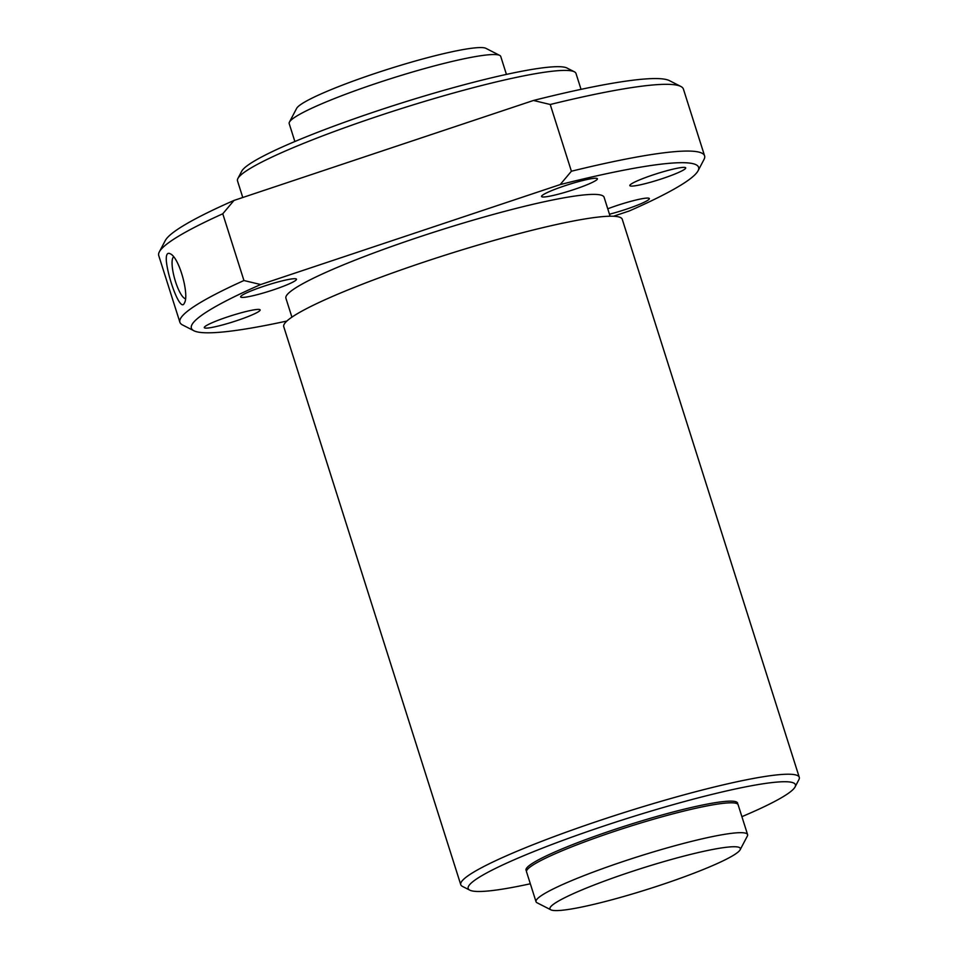 <?xml version="1.0" encoding="UTF-8"?>
<svg xmlns="http://www.w3.org/2000/svg" width="958" height="958" viewBox="0 0 958 958"><rect width="100%" height="100%" fill="white"/><g stroke="black" fill="none" stroke-linecap="round" stroke-linejoin="round"><path stroke-width="1.44" d="M661.343 884.845A99.883 10.897 162.4 0 0 740.127 849.794A99.883 10.897 162.4 0 0 641.848 868.283A99.883 10.897 162.4 0 0 550.874 909.825A99.883 10.897 162.4 0 0 661.343 884.845M740.127 849.794L747.348 836.071A110.984 12.107 162.4 0 0 747.587 834.598A110.984 12.107 162.4 0 0 638.148 856.62A110.984 12.107 162.4 0 0 536.025 901.706A110.984 12.107 162.4 0 0 537.055 902.771L550.874 909.825M747.587 834.598L738.115 804.732A110.984 12.107 162.4 0 0 628.676 826.754A110.984 12.107 162.4 0 0 526.541 871.852L536.025 901.706M737.564 803.978A110.984 12.107 162.4 0 0 737.576 803.055A110.984 12.107 162.4 0 0 628.137 825.077A110.984 12.107 162.4 0 0 526.014 870.163A110.984 12.107 162.4 0 0 526.565 870.918A110.984 12.107 162.4 0 1 526.014 870.163A110.984 12.107 162.4 0 1 628.137 825.077A110.984 12.107 162.4 0 1 737.576 803.055A110.984 12.107 162.4 0 1 737.564 803.978M506.435 74.401L500.747 56.462A110.984 12.107 162.4 0 0 499.705 55.396L485.898 48.343A99.883 10.897 162.4 0 0 388.337 69.12A99.883 10.897 162.4 0 0 296.633 108.386L289.424 122.109A110.984 12.107 162.4 0 0 289.184 123.582L294.872 141.509M499.705 55.396A110.984 12.107 162.4 0 0 391.307 78.484A110.984 12.107 162.4 0 0 289.424 122.109M185.433 298.68A21.83 5.497 74 0 1 176.739 285.209A21.83 5.497 74 0 1 172.057 262.6A21.83 5.497 74 0 1 173.59 256.9M166.321 260.732C165.95 254.529 167.303 252.229 170.392 253.846C179.397 257.75 189.564 295.423 184.355 303.147C180.451 312.763 167.746 277.533 166.321 260.732M574.237 189.444A29.303 3.197 162.4 0 0 597.409 178.763A29.303 3.197 162.4 0 0 568.513 184.583A29.303 3.197 162.4 0 0 541.557 196.486A29.303 3.197 162.4 0 0 574.237 189.444M273.317 289.879A29.303 3.197 162.4 0 0 296.489 279.209A29.303 3.197 162.4 0 0 267.605 285.017A29.303 3.197 162.4 0 0 240.638 296.92A29.303 3.197 162.4 0 0 273.317 289.879M609.468 214.209A29.303 3.197 162.4 0 0 626.185 209.251A29.303 3.197 162.4 0 0 649.356 198.581A29.303 3.197 162.4 0 0 607.755 208.796M236.973 320.583A29.303 3.197 162.4 0 0 260.145 309.913A29.303 3.197 162.4 0 0 231.249 315.721A29.303 3.197 162.4 0 0 204.293 327.624A29.303 3.197 162.4 0 0 236.973 320.583M662.541 178.547A29.303 3.197 162.4 0 0 685.712 167.878A29.303 3.197 162.4 0 0 656.817 173.685A29.303 3.197 162.4 0 0 629.849 185.589A29.303 3.197 162.4 0 0 662.541 178.547M581.039 89.345L576.009 73.479A177.565 19.364 162.4 0 0 574.345 71.778L566.98 68.018A171.65 18.717 162.4 0 0 399.318 103.727A171.65 18.717 162.4 0 0 241.727 171.195L237.871 178.511A177.565 19.364 162.4 0 0 237.5 180.87L242.769 197.492M574.345 71.778A177.565 19.364 162.4 0 0 400.899 108.721A177.565 19.364 162.4 0 0 237.871 178.511M613.431 216.257L629.31 210.952A266.049 29.015 162.4 0 0 698.035 170.823L703.998 159.483A275.233 30.009 162.4 0 0 704.585 155.843L683.413 89.094A275.233 30.009 162.4 0 0 680.839 86.46L669.426 80.628A266.049 29.015 162.4 0 0 533.474 100.47L234.003 200.426A266.049 29.015 162.4 0 0 165.279 240.554L159.315 251.906A275.233 30.009 162.4 0 0 158.729 255.547L179.9 322.283A275.233 30.009 162.4 0 0 182.475 324.918L193.887 330.75A266.049 29.015 162.4 0 0 286.885 321.038M680.839 86.46A275.233 30.009 162.4 0 0 550.227 104.494L533.474 100.47M698.035 170.823A266.049 29.015 162.4 0 0 560.167 184.595L571.399 171.231A275.233 30.009 162.4 0 1 704.585 155.843M234.003 200.426L222.771 213.79A275.233 30.009 162.4 0 0 159.315 251.906M222.771 213.79L243.943 280.526A275.233 30.009 162.4 0 0 179.9 322.283M243.943 280.526L260.696 284.538A266.049 29.015 162.4 0 0 193.887 330.75M550.227 104.494L571.399 171.231M560.167 184.595L260.696 284.538M610.102 216.221L604.103 197.276A166.908 18.202 162.4 0 0 439.494 230.399A166.908 18.202 162.4 0 0 285.903 298.213L291.915 317.158M741.899 816.659A171.65 18.717 162.4 0 0 795.044 786.973L798.888 779.656A177.565 19.364 162.4 0 0 799.271 777.309L622.257 219.298A177.565 19.364 162.4 0 0 447.147 254.529A177.565 19.364 162.4 0 0 283.748 326.678L460.762 884.689A177.565 19.364 162.4 0 0 462.427 886.39L469.791 890.15A171.65 18.717 162.4 0 0 530.325 883.779M799.271 777.309A177.565 19.364 162.4 0 0 624.161 812.54A177.565 19.364 162.4 0 0 460.762 884.689M795.044 786.973A171.65 18.717 162.4 0 0 626.137 818.767A171.65 18.717 162.4 0 0 469.791 890.15"/></g></svg>
